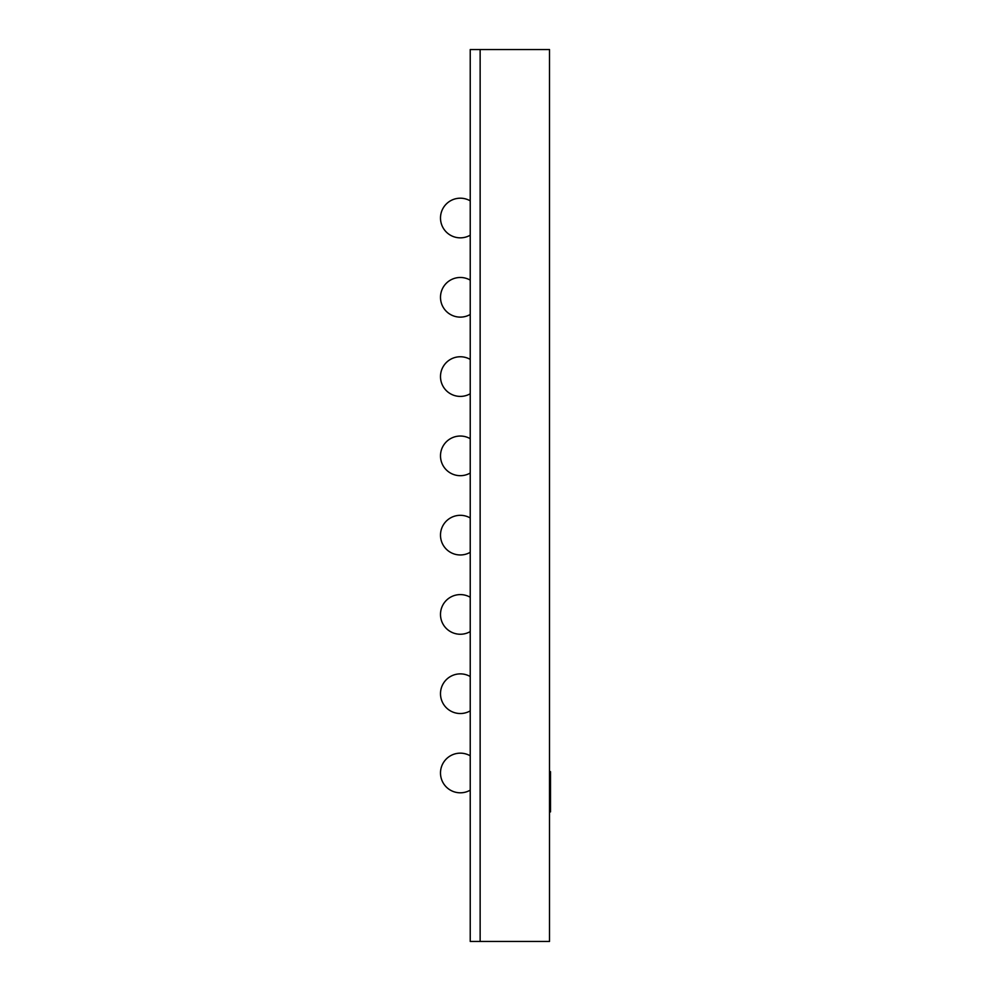 <?xml version="1.0" encoding="UTF-8"?>
<svg xmlns="http://www.w3.org/2000/svg" width="991" height="991" viewBox="0 0 991 991"><rect width="100%" height="100%" fill="white"/><g stroke="black" fill="none" stroke-linecap="round" stroke-linejoin="round"><path stroke-width="1.49" d="M460.32 198.2A19.82 19.82 0 0 0 440.5 218.02A19.82 19.82 0 0 1 460.32 198.2A19.82 19.82 0 0 0 440.5 218.02A19.82 19.82 0 0 1 460.32 198.2A19.82 19.82 0 0 0 440.5 218.02A19.82 19.82 0 0 1 470.23 200.851M460.32 277.48A19.82 19.82 0 0 0 440.5 297.3A19.82 19.82 0 0 1 460.32 277.48A19.82 19.82 0 0 0 440.5 297.3A19.82 19.82 0 0 1 460.32 277.48A19.82 19.82 0 0 0 440.5 297.3A19.82 19.82 0 0 1 470.23 280.131M460.32 356.76A19.82 19.82 0 0 0 440.5 376.58A19.82 19.82 0 0 1 460.32 356.76A19.82 19.82 0 0 0 440.5 376.58A19.82 19.82 0 0 1 460.32 356.76A19.82 19.82 0 0 0 440.5 376.58A19.82 19.82 0 0 1 470.23 359.411M460.32 594.6A19.82 19.82 0 0 0 440.5 614.42A19.82 19.82 0 0 1 460.32 594.6A19.82 19.82 0 0 0 440.5 614.42A19.82 19.82 0 0 1 460.32 594.6A19.82 19.82 0 0 0 440.5 614.42A19.82 19.82 0 0 1 470.23 597.251M460.32 673.88A19.82 19.82 0 0 0 440.5 693.7A19.82 19.82 0 0 1 460.32 673.88A19.82 19.82 0 0 0 440.5 693.7A19.82 19.82 0 0 1 460.32 673.88A19.82 19.82 0 0 0 440.5 693.7A19.82 19.82 0 0 1 470.23 676.531M460.32 753.16A19.82 19.82 0 0 0 440.5 772.98A19.82 19.82 0 0 1 460.32 753.16A19.82 19.82 0 0 0 440.5 772.98A19.82 19.82 0 0 1 460.32 753.16A19.82 19.82 0 0 0 440.5 772.98A19.82 19.82 0 0 1 470.23 755.811M440.5 218.02A19.82 19.82 0 0 0 470.23 235.189M440.5 297.3A19.82 19.82 0 0 0 470.23 314.469M440.5 376.58A19.82 19.82 0 0 0 470.23 393.749M470.23 473.029A19.82 19.82 0 0 1 440.5 455.86A19.82 19.82 0 0 1 470.23 438.691M470.23 552.309A19.82 19.82 0 0 1 440.5 535.14A19.82 19.82 0 0 1 470.23 517.971M440.5 614.42A19.82 19.82 0 0 0 470.23 631.589M440.5 693.7A19.82 19.82 0 0 0 470.23 710.869M440.5 772.98A19.82 19.82 0 0 0 470.23 790.149M470.23 941.45L470.23 49.55L480.14 49.55L480.14 941.45L480.14 49.55L549.51 49.55L549.51 941.45L470.23 941.45M549.51 771.655L550.5 771.655L550.5 796.355L549.51 796.355M550.5 796.355L550.5 797.061M550.5 808.359L549.51 808.854M549.51 796.566L550.5 796.566L550.5 808.656L549.51 808.656M550.5 773.314L549.51 773.314M550.5 789.468L549.51 789.468M550.5 777.378L549.51 777.378M550.5 808.854L550.5 811.902L549.51 811.902M550.5 776.077L549.51 776.077"/></g></svg>
